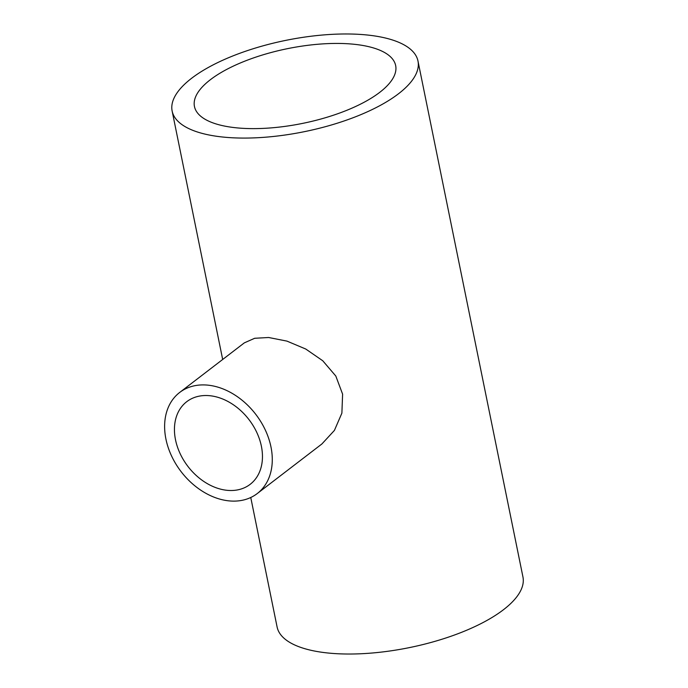 <?xml version="1.0" encoding="UTF-8"?>
<svg xmlns="http://www.w3.org/2000/svg" width="688" height="688" viewBox="0 0 688 688"><rect width="100%" height="100%" fill="white"/><g stroke="black" fill="none" stroke-linecap="round" stroke-linejoin="round"><path stroke-width="1.03" d="M208.808 395.626A52.09 38.468 -127.5 0 0 186.749 401.68A52.09 38.468 -127.5 0 0 180.101 453.555A52.09 38.468 -127.5 0 0 228.089 490.406A52.09 38.468 -127.5 0 0 250.148 484.343A52.09 38.468 -127.5 0 0 256.805 432.477A52.09 38.468 -127.5 0 0 208.808 395.626M230.248 500.984A63.717 47.059 -127.5 0 0 257.226 493.571A63.717 47.059 -127.5 0 0 265.362 430.12A63.717 47.059 -127.5 0 0 206.658 385.039A63.717 47.059 -127.5 0 0 179.671 392.461A63.717 47.059 -127.5 0 0 171.536 455.903A63.717 47.059 -127.5 0 0 230.248 500.984M257.226 493.571L321.898 443.966L334.411 430.413L341.884 413.135L342.607 394.147L335.804 376.026L322.758 360.761L305.756 349.031L286.965 341.119L268.647 337.498L254.672 338.281L244.343 342.856L179.671 392.461M349.977 43.903A102.658 38.124 -11.5 0 0 243.595 61.636A102.658 38.124 -11.5 0 0 194.455 106.494A102.658 38.124 -11.5 0 0 240.138 128.149A102.658 38.124 -11.5 0 0 346.52 110.415A102.658 38.124 -11.5 0 0 395.66 65.558A102.658 38.124 -11.5 0 0 349.977 43.903M227.952 137.497A125.44 46.586 -11.5 0 0 357.941 115.833A125.44 46.586 -11.5 0 0 417.977 61.017A125.44 46.586 -11.5 0 0 362.155 34.555A125.44 46.586 -11.5 0 0 232.174 56.218A125.44 46.586 -11.5 0 0 172.138 111.035A125.44 46.586 -11.5 0 0 227.952 137.497M250.759 497.501L277.101 626.983A125.44 46.586 -11.5 0 0 332.923 653.445A125.44 46.586 -11.5 0 0 462.912 631.782A125.44 46.586 -11.5 0 0 522.949 576.965L417.977 61.017M172.138 111.035L222.68 359.471"/></g></svg>
